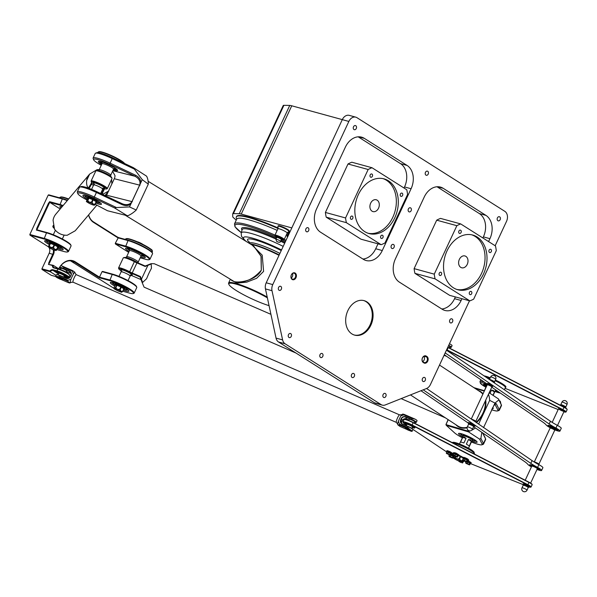 <?xml version="1.0" encoding="UTF-8"?>
<svg xmlns="http://www.w3.org/2000/svg" width="597" height="597" viewBox="0 0 597 597"><rect width="100%" height="100%" fill="white"/><g stroke="black" fill="none" stroke-linecap="round" stroke-linejoin="round"><path stroke-width="0.9" d="M461.936 298.716L461.115 300.485A17.88 13.35 -74.7 0 1 444.899 310.447A17.88 13.35 -74.7 0 1 442.146 309.224L399.438 282.172A17.88 13.35 -74.7 0 1 395.408 258.867L424.228 197.055A17.88 13.35 -74.7 0 1 440.444 187.092A17.88 13.35 -74.7 0 1 443.205 188.316L485.913 215.368A17.88 13.35 -74.7 0 1 489.936 238.673L488.585 241.576M441.765 308.985A17.88 13.35 105.3 0 0 454.563 298.687L455.384 296.925M482.876 237.964L483.383 236.882A17.88 13.35 105.3 0 0 479.354 213.577L437.026 186.764M469.488 300.784L430.459 384.475A7.664 5.724 105.3 0 1 426.474 388.535L385.296 404.938A7.664 5.724 105.3 0 1 382.326 405.147A7.664 5.724 105.3 0 1 381.147 404.624L285.082 343.782A7.664 5.724 105.3 0 1 282.605 339.894L272.008 290.702A7.664 5.724 105.3 0 1 272.762 284.597L348.849 121.437A7.664 5.724 105.3 0 1 355.797 117.169A7.664 5.724 105.3 0 1 356.976 117.691L504.816 211.331A7.664 5.724 105.3 0 1 506.54 221.315L495.152 245.74M423.915 362.916A3.575 2.672 105.3 0 0 427.713 361.17A3.575 2.672 105.3 0 0 426.907 356.506L426.251 356.088A3.575 2.672 105.3 0 0 422.452 357.842A3.575 2.672 105.3 0 0 423.258 362.498L423.915 362.916L423.146 361.954A3.067 2.291 -74.7 0 1 422.325 358.275A3.067 2.291 -74.7 0 1 425.236 356.252A3.067 2.291 -74.7 0 1 425.706 356.461L426.362 356.872A3.067 2.291 -74.7 0 1 427.183 360.551A3.067 2.291 -74.7 0 1 424.273 362.58A3.067 2.291 -74.7 0 1 423.803 362.372M370.871 325.171A17.88 13.35 105.3 0 0 364.095 300.642A17.88 13.35 105.3 0 0 346.499 314.365A17.88 13.35 105.3 0 0 354.663 335.133A17.88 13.35 105.3 0 0 370.871 325.171M428.221 174.078A2.142 1.597 105.3 0 0 427.407 171.145A2.142 1.597 105.3 0 0 425.303 172.787A2.142 1.597 105.3 0 0 426.28 175.272A2.142 1.597 105.3 0 0 428.221 174.078M411.139 210.704A2.142 1.597 105.3 0 0 410.326 207.771A2.142 1.597 105.3 0 0 408.221 209.413A2.142 1.597 105.3 0 0 409.199 211.898A2.142 1.597 105.3 0 0 411.139 210.704M394.057 247.337A2.142 1.597 105.3 0 0 393.244 244.397A2.142 1.597 105.3 0 0 391.139 246.039A2.142 1.597 105.3 0 0 392.117 248.524A2.142 1.597 105.3 0 0 394.057 247.337M356.267 128.512A2.142 1.597 105.3 0 0 355.454 125.571A2.142 1.597 105.3 0 0 353.349 127.213A2.142 1.597 105.3 0 0 354.327 129.698A2.142 1.597 105.3 0 0 356.267 128.512M308.656 230.606A2.142 1.597 105.3 0 0 307.851 227.673A2.142 1.597 105.3 0 0 305.746 229.315A2.142 1.597 105.3 0 0 306.716 231.8A2.142 1.597 105.3 0 0 308.656 230.606M281.329 289.209A2.142 1.597 105.3 0 0 280.523 286.276A2.142 1.597 105.3 0 0 278.418 287.918A2.142 1.597 105.3 0 0 279.389 290.403A2.142 1.597 105.3 0 0 281.329 289.209M291.239 336.409A2.142 1.597 105.3 0 0 290.426 333.477A2.142 1.597 105.3 0 0 288.321 335.118A2.142 1.597 105.3 0 0 289.299 337.603A2.142 1.597 105.3 0 0 291.239 336.409M322.776 356.387A2.142 1.597 105.3 0 0 321.97 353.454A2.142 1.597 105.3 0 0 319.865 355.096A2.142 1.597 105.3 0 0 320.835 357.581A2.142 1.597 105.3 0 0 322.776 356.387M354.32 376.364A2.142 1.597 105.3 0 0 353.506 373.423A2.142 1.597 105.3 0 0 351.402 375.073A2.142 1.597 105.3 0 0 352.379 377.558A2.142 1.597 105.3 0 0 354.32 376.364M385.856 396.341A2.142 1.597 105.3 0 0 385.043 393.401A2.142 1.597 105.3 0 0 382.938 395.042A2.142 1.597 105.3 0 0 383.916 397.527A2.142 1.597 105.3 0 0 385.856 396.341M425.228 380.356A2.142 1.597 105.3 0 0 424.415 377.416A2.142 1.597 105.3 0 0 422.31 379.058A2.142 1.597 105.3 0 0 423.288 381.543A2.142 1.597 105.3 0 0 425.228 380.356M452.556 321.746A2.142 1.597 105.3 0 0 451.742 318.813A2.142 1.597 105.3 0 0 449.638 320.455A2.142 1.597 105.3 0 0 450.616 322.94A2.142 1.597 105.3 0 0 452.556 321.746M500.167 219.651A2.142 1.597 105.3 0 0 499.353 216.718A2.142 1.597 105.3 0 0 497.249 218.36A2.142 1.597 105.3 0 0 498.226 220.845A2.142 1.597 105.3 0 0 500.167 219.651M295.97 277.724A3.575 2.672 105.3 0 0 293.814 272.769A3.575 2.672 105.3 0 0 291.224 278.314A3.575 2.672 105.3 0 0 295.97 277.724M364.357 138.377L407.064 165.429A17.88 13.35 -74.7 0 1 411.087 188.734L382.267 250.546A17.88 13.35 -74.7 0 1 366.051 260.508A17.88 13.35 -74.7 0 1 363.297 259.285L320.589 232.233A17.88 13.35 -74.7 0 1 316.559 208.928L345.387 147.116A17.88 13.35 -74.7 0 1 361.603 137.153A17.88 13.35 -74.7 0 1 364.357 138.377L358.603 136.803M291.806 227.905L241.263 214.077A10.216 1.515 -155 0 0 239.255 213.711L233.405 213.607A10.216 1.515 -155 0 0 232.726 213.816A10.216 1.515 -155 0 0 232.703 213.927L232.718 216.689A10.216 1.515 -155 0 0 233.427 217.651L236.233 220.136M288.933 231.561L287.194 233.076A5.112 0.761 25 0 0 284.485 231.032A5.112 0.761 25 0 0 279.277 228.838A5.112 0.761 25 0 0 277.933 228.763L277.978 226.457A6.127 0.91 25 0 1 277.963 226.278A6.127 0.91 25 0 1 283.903 228.047A6.127 0.91 25 0 1 289.075 231.464A6.127 0.91 25 0 1 288.933 231.561A6.127 0.91 25 0 1 290 231.785M277.963 226.278L278.172 225.823A6.127 0.91 25 0 1 284.112 227.591A6.127 0.91 25 0 1 289.284 231.002L289.075 231.464M278.038 228.502A48.529 7.209 -155 0 0 236.315 216.942L236.531 216.48A48.529 7.209 25 0 1 278.165 228.002M287.635 232.397A48.529 7.209 25 0 1 288.194 232.666M342.305 119.624L291.754 105.796A10.216 1.515 -155 0 0 289.746 105.43L283.896 105.326A10.216 1.515 -155 0 0 283.217 105.535L232.726 213.816M422.721 361.588A3.067 2.291 105.3 0 0 423.833 356.431M295.314 277.426A3.067 2.291 -74.7 0 1 292.537 279.135A3.067 2.291 -74.7 0 1 291.135 275.575A3.067 2.291 -74.7 0 1 294.149 273.225A3.067 2.291 -74.7 0 1 295.314 277.426M291.269 277.978A3.067 2.291 105.3 0 0 292.366 276.62A3.067 2.291 105.3 0 0 292.47 273.575M382.267 250.546L375.714 248.748L378.005 243.837M404.027 188.025L404.535 186.943A17.88 13.35 105.3 0 0 400.505 163.63L358.185 136.825M375.714 248.748A17.88 13.35 -74.7 0 1 362.916 259.038M381.147 244.695L360.984 239.188L326.216 217.166A40.865 30.514 -74.7 0 1 325.402 212.442L347.999 163.988A40.865 30.514 -74.7 0 1 351.834 162.22L371.998 167.735L406.766 189.756A40.865 30.514 -74.7 0 1 407.579 194.473L384.983 242.927A40.865 30.514 -74.7 0 1 381.147 244.695L346.379 222.674A40.865 30.514 -74.7 0 1 345.559 217.957L368.155 169.503A40.865 30.514 -74.7 0 1 371.998 167.735M469.846 300.881L449.69 295.366L414.922 273.344A40.865 30.514 -74.7 0 1 414.109 268.628L436.698 220.174A40.865 30.514 -74.7 0 1 440.541 218.405L460.697 223.92L495.465 245.942A40.865 30.514 -74.7 0 1 496.286 250.658L473.69 299.112A40.865 30.514 -74.7 0 1 469.846 300.881L435.079 278.859A40.865 30.514 -74.7 0 1 434.265 274.142L456.862 225.688A40.865 30.514 -74.7 0 1 460.697 223.92M279.911 253.419A25.544 3.791 -155 0 0 249.412 243.255A25.544 3.791 -155 0 0 249.374 243.36L249.255 241.86M288.291 233.278A48.529 7.209 -155 0 0 287.336 232.815M236.315 216.942A48.529 7.209 -155 0 0 236.755 218.935M288.217 235.808L286.985 236.076L288.381 233.076A5.746 0.851 25 0 1 288.284 232.905A5.746 0.851 25 0 1 289.538 232.778M287.687 236.748A5.112 0.761 25 0 1 287.508 236.143L286.985 236.076M289.515 232.823L288.381 233.076M382.565 235.3A1.701 1.269 -74.7 0 1 383.02 237.337A1.701 1.269 -74.7 0 1 381.408 238.464A1.701 1.269 -74.7 0 1 380.632 236.487A1.701 1.269 -74.7 0 1 382.304 235.188A1.701 1.269 -74.7 0 1 382.565 235.3M400.393 194.047A1.701 1.269 -74.7 0 1 401.93 193.1A1.701 1.269 -74.7 0 1 402.706 195.07A1.701 1.269 -74.7 0 1 401.035 196.376A1.701 1.269 -74.7 0 1 400.393 194.047M370.573 177.13A1.701 1.269 -74.7 0 1 370.118 175.093A1.701 1.269 -74.7 0 1 371.73 173.973A1.701 1.269 -74.7 0 1 372.506 175.943A1.701 1.269 -74.7 0 1 370.834 177.249A1.701 1.269 -74.7 0 1 370.573 177.13M352.752 218.39A1.701 1.269 -74.7 0 1 351.208 219.33A1.701 1.269 -74.7 0 1 350.439 217.36A1.701 1.269 -74.7 0 1 352.103 216.062A1.701 1.269 -74.7 0 1 352.752 218.39M394.804 217.763A28.35 21.171 -74.7 0 1 369.088 233.561A28.35 21.171 -74.7 0 1 356.155 200.629A28.35 21.171 -74.7 0 1 384.05 178.869A28.35 21.171 -74.7 0 1 394.804 217.763M347.999 163.988L368.155 169.503M325.402 212.442L345.559 217.957M326.216 217.166L346.379 222.674M368.118 233.263A28.35 21.171 105.3 0 0 392.841 217.226A28.35 21.171 105.3 0 0 383.058 178.63M378.543 208.174A6.127 4.575 -74.7 0 1 372.983 211.592A6.127 4.575 -74.7 0 1 370.192 204.472A6.127 4.575 -74.7 0 1 376.222 199.764A6.127 4.575 -74.7 0 1 378.543 208.174M471.272 291.485A1.701 1.269 -74.7 0 1 471.727 293.523A1.701 1.269 -74.7 0 1 470.115 294.642A1.701 1.269 -74.7 0 1 469.339 292.672A1.701 1.269 -74.7 0 1 471.011 291.366A1.701 1.269 -74.7 0 1 471.272 291.485M489.092 250.225A1.701 1.269 -74.7 0 1 490.637 249.285A1.701 1.269 -74.7 0 1 491.406 251.255A1.701 1.269 -74.7 0 1 489.741 252.561A1.701 1.269 -74.7 0 1 489.092 250.225M459.28 233.315A1.701 1.269 -74.7 0 1 458.824 231.278A1.701 1.269 -74.7 0 1 460.436 230.151A1.701 1.269 -74.7 0 1 461.212 232.129A1.701 1.269 -74.7 0 1 459.541 233.427A1.701 1.269 -74.7 0 1 459.28 233.315M441.452 274.568A1.701 1.269 -74.7 0 1 439.914 275.515A1.701 1.269 -74.7 0 1 439.138 273.545A1.701 1.269 -74.7 0 1 440.81 272.239A1.701 1.269 -74.7 0 1 441.452 274.568M483.51 273.948A28.35 21.171 -74.7 0 1 457.795 289.746A28.35 21.171 -74.7 0 1 444.855 256.814A28.35 21.171 -74.7 0 1 472.757 235.054A28.35 21.171 -74.7 0 1 483.51 273.948M436.698 220.174L456.862 225.688M414.109 268.628L434.265 274.142M414.922 273.344L435.079 278.859M456.817 289.448A28.35 21.171 105.3 0 0 481.54 273.411A28.35 21.171 105.3 0 0 471.764 234.815M467.25 264.359A6.127 4.575 105.3 0 0 464.921 255.949A6.127 4.575 105.3 0 0 458.892 260.658A6.127 4.575 105.3 0 0 461.69 267.777A6.127 4.575 105.3 0 0 467.25 264.359M354.252 335.014A17.88 13.35 105.3 0 0 370.058 324.947A17.88 13.35 105.3 0 0 363.677 300.537M285.082 343.782L278.53 341.984L374.595 402.833A7.664 5.724 -74.7 0 0 375.774 403.356L382.326 405.147M278.53 341.984A7.664 5.724 -74.7 0 1 276.045 338.103L265.456 288.903A7.664 5.724 -74.7 0 1 266.21 282.799L342.29 119.646A7.664 5.724 -74.7 0 1 349.245 115.37L355.797 117.169M287.112 236.225L287.664 236.793M289.732 232.36A6.127 0.91 -155 0 0 288.09 232.255A6.127 0.91 -155 0 0 288.097 232.405L288.284 232.905M101.266 165.294A15.835 2.351 25 0 1 93.625 159.742A15.835 2.351 25 0 1 109.594 164.212L135.019 176.272C139.22 178.607 140.758 181.548 139.638 185.077L131.952 201.562C130.452 204.181 127.795 205.122 123.997 204.375L122.206 203.741L121.885 204.54C125.213 205.972 128.176 205.868 130.78 204.211L142.235 179.645L148.302 184.137L136.228 210.025L129.512 206.92L130.78 204.211M112.564 171.279L115.012 175.63A6.127 4.806 -75.9 0 1 114.288 178.719L106.602 195.204A6.127 4.806 -75.9 0 1 106.102 196.1M94.46 204.502C94.192 205.532 94.453 205.42 95.251 204.167L96.318 201.876A4.851 0.724 25 0 1 96.393 202.264A4.851 0.724 25 0 1 96.117 202.301M87.796 198.42A4.851 0.724 25 0 1 87.655 198.189A4.851 0.724 25 0 1 88.587 198.085L87.796 198.42L86.729 200.711C86.461 201.741 86.722 201.629 87.52 200.376L88.587 198.085A4.851 0.724 25 0 1 88.938 198.174A4.851 0.724 25 0 1 92.677 199.644L88.938 198.174L87.871 200.465A4.851 0.724 -155 0 0 87.52 200.376M91.61 201.935L92.677 199.644A4.851 0.724 25 0 1 93.199 199.898A4.851 0.724 25 0 1 96.147 201.711L93.199 199.898L92.132 202.189A4.851 0.724 -155 0 0 91.61 201.935C89.826 202.584 88.587 202.092 87.871 200.465M96.318 201.876A4.851 0.724 25 0 0 96.147 201.711L95.08 203.995C93.565 204.54 92.58 203.935 92.132 202.189M94.393 205.152L94.401 205.152C92.998 205.555 84.938 201.219 86.58 201.308L86.729 200.711M87.655 198.189L87.52 197.57A5.239 0.776 25 0 1 87.528 197.48A5.239 0.776 25 0 1 92.602 198.988A5.239 0.776 25 0 1 97.013 201.905A5.239 0.776 25 0 1 96.945 201.973L96.393 202.264M87.528 197.48L87.737 197.025A5.239 0.776 25 0 1 91.363 197.891M94.229 199.234A5.239 0.776 25 0 1 97.229 201.45L97.013 201.905M100.333 161.518A9.836 1.463 -155 0 0 102.072 162.802M114.228 168.466A9.836 1.463 -155 0 0 116.333 168.981M269.06 305.657A27.074 4.022 25 0 1 243.83 294.873A27.074 4.022 25 0 1 228.882 284.373A27.074 4.022 25 0 1 241.091 285.724A27.074 4.022 25 0 1 267.374 297.843M267.21 297.067A27.589 4.097 -155 0 0 228.614 283.023A27.589 4.097 -155 0 0 228.636 283.709L228.882 284.373M279.209 254.926A27.074 4.022 -155 0 0 250.113 243.837M250.837 244.285A27.589 4.097 25 0 1 279.03 255.315M252.083 245.046L262.225 255.18L263.59 271.404L256.635 278.299L246.777 282.127L237.203 283.082L231.517 280.374M125.176 215.174L234.293 281.657C244.039 283.441 253.046 279.627 261.299 270.202L261.016 256.023L253.658 246.009M234.293 281.657C241.539 283.262 257.053 279.187 261.299 270.202L261.173 256.434L253.576 245.964M112.587 157.802A15.835 2.351 -155 0 0 96.908 152.698L95.58 153.16A16.858 2.5 25 0 1 112.266 158.601L134.37 169.085L133.288 167.623L112.587 157.802L110.132 163.175A16.858 2.5 -155 0 0 93.11 158.004A16.858 2.5 -155 0 0 93.125 158.421L93.625 159.742M133.288 167.623L146.608 176.182A25.544 15.395 121.5 0 1 148.302 184.137M114.505 207.913L116.437 207.547L94.326 197.055A16.858 2.5 -155 0 0 77.311 191.883A16.858 2.5 -155 0 0 77.326 192.301L77.826 193.622A15.835 2.351 25 0 1 93.796 198.092L114.505 207.913L127.146 215.666L107.46 210.734L95.184 204.293M87.05 200.025L86.886 199.935A15.835 2.351 25 0 1 77.826 193.622M93.11 158.004L95.244 153.422A16.858 2.5 25 0 1 95.58 153.16M77.311 191.883L79.446 187.301A16.858 2.5 25 0 1 79.782 187.04A16.858 2.5 25 0 1 96.468 192.48L121.885 204.54M116.437 207.547L129.512 206.92M136.228 210.025A25.544 15.395 121.5 0 1 128.251 215.554L127.146 215.666M122.206 203.741L96.789 191.682A15.835 2.351 -155 0 0 81.11 186.577L79.782 187.04M112.833 170.712L135.019 176.272L135.549 175.234L110.132 163.175L109.594 164.212M113.221 169.876A10.597 1.575 -155 0 0 117.557 170.257A10.597 1.575 -155 0 0 108.624 164.615A10.597 1.575 -155 0 0 98.565 161.399A10.597 1.575 -155 0 0 101.58 164.444A10.597 1.575 -155 0 0 101.647 164.481M117.087 169.623A9.836 1.463 25 0 1 113.602 169.063M102.027 163.66A9.836 1.463 25 0 1 99.356 161.354M95.751 203.092A10.216 1.515 -155 0 0 101.415 203.98A10.216 1.515 -155 0 0 95.095 199.667A10.216 1.515 -155 0 0 85.214 195.659A10.216 1.515 -155 0 0 83.102 195.443A10.216 1.515 -155 0 0 87.431 199.211M142.235 179.645L134.37 169.085M140.967 182.354C140.571 179.279 138.765 176.906 135.549 175.234M111.057 176.854A7.41 1.097 -155 0 0 110.609 176.234A7.41 1.097 -155 0 0 105.296 173.063A7.41 1.097 -155 0 0 98.453 170.563A7.41 1.097 -155 0 0 97.692 170.615M115.109 168.123A7.41 1.097 25 0 1 115.102 168.257A7.41 1.097 25 0 1 114.452 168.399M102.117 162.712L101.96 162.563A7.41 1.097 25 0 1 101.677 161.996A7.41 1.097 25 0 1 101.729 161.929A7.41 1.097 25 0 1 101.766 161.906M93.595 183.525A6.388 0.948 25 0 1 93.102 182.801A6.388 0.948 25 0 1 93.147 182.742A6.388 0.948 25 0 1 99.721 184.846A6.388 0.948 25 0 1 104.676 188.197A6.388 0.948 25 0 1 103.803 188.286M102.833 188.055L103.878 188.279L102.669 189.167A4.977 0.739 -155 0 0 98.639 186.473A4.977 0.739 -155 0 0 93.684 184.913A4.977 0.739 -155 0 0 93.647 184.958L93.557 183.466L94.393 184.122A6.388 0.948 25 0 1 94.356 184.092M110.303 155.048L112.258 155.929M114.102 156.795L115.266 157.377M97.58 170.6L97.654 169.608L96.863 169.764L96.878 170.548M111.997 178.294L111.751 177.63A8.425 1.254 -155 0 0 104.647 173.145A8.425 1.254 -155 0 0 96.647 170.593L95.983 170.824A8.94 1.328 25 0 1 104.468 173.533A8.94 1.328 25 0 1 111.997 178.294A8.94 1.328 25 0 1 112.005 178.518L107.311 188.592A8.94 1.328 -155 0 0 99.766 183.607A8.94 1.328 -155 0 0 91.11 181.033A8.94 1.328 -155 0 0 91.117 181.257L91.363 181.921A8.425 1.254 25 0 1 99.527 184.137A8.425 1.254 25 0 1 106.467 188.965A8.425 1.254 25 0 1 105.229 188.898A5.619 0.836 -155 0 0 104.408 188.861A5.619 0.836 -155 0 0 104.311 188.913L103.423 189.973L104.848 188.839M91.11 181.033L95.804 170.958A8.94 1.328 25 0 1 95.983 170.824M99.266 169.585L97.654 169.608M111.878 183.883L111.587 179.421M102.505 189.533L103.423 189.973L102.102 192.562L102.863 192.13L102.162 194.629L108.803 190.988M86.662 180.495A12.768 12.619 -139.8 0 1 89.647 174.085L86.662 180.495C86.341 183.891 86.901 186.421 88.326 188.077L88.737 188.727M96.863 169.764L89.647 174.085M89.468 174.302L55.879 214.092A12.768 12.619 40.2 0 0 53.073 220.293L54.528 229.255C57.872 233.42 62.095 235.427 67.215 235.263L75.215 230.778A12.768 12.619 40.2 0 0 75.401 230.569L96.841 205.159M102.102 192.562L101.572 193.95M102.288 192.197L102.863 192.13L104.072 189.756M91.99 182.652L91.162 183.637L91.431 184.294L92.319 183.234A5.619 0.836 -155 0 0 92.334 183.07A5.619 0.836 -155 0 0 91.945 182.607A8.425 1.254 25 0 1 91.363 181.921M106.467 188.965L107.132 188.727A8.94 1.328 -155 0 0 107.311 188.592M91.162 183.637L88.326 188.077M89.057 188.398L91.431 184.294L93.498 185.271M104.759 188.003A6.388 0.948 -155 0 0 104.781 187.965A6.388 0.948 -155 0 0 99.393 184.413A6.388 0.948 -155 0 0 93.207 182.57L93.102 182.801M54.066 228.226A8.425 1.254 25 0 1 53.118 227.233A8.425 1.254 25 0 1 53.64 226.845M53.454 226.159A8.94 1.328 -155 0 0 52.857 226.345A8.94 1.328 -155 0 0 52.864 226.569L53.118 227.233M463.265 435.676L463.25 435.653A5.239 0.776 25 0 1 463.19 435.414A5.239 0.776 25 0 1 466.399 436.123A5.239 0.776 25 0 1 471.488 438.676A5.239 0.776 25 0 1 472.682 439.847A5.239 0.776 25 0 1 472.451 439.952L472.428 439.952M462.735 437.392L464.272 437.056L466.048 438.362L463.914 442.944L460.6 441.974L462.735 437.392L466.048 438.362M468.488 439.496L470.429 439.885L471.421 441.19L469.302 446.011L466.354 444.078L468.488 439.496L471.436 441.429M490.003 393.363L491.525 390.095L493.697 390.617L494.473 392.028L492.95 395.296M491.525 390.095L494.473 392.028M460.6 441.974L463.914 442.944M466.354 444.078L469.302 446.011M463.19 458.265L460.712 456.638A4.851 0.724 25 0 1 462.369 457.601A4.851 0.724 25 0 1 463.16 458.183M458.772 455.705A4.851 0.724 25 0 1 460.205 456.377L458.683 455.742M463.294 458.429L462.265 460.645L460.586 460.578L459.645 458.929L460.712 456.638A4.851 0.724 25 0 0 460.205 456.377L459.138 458.668C457.317 459.272 456.033 458.735 455.28 457.063L455.511 456.571M455.13 456.406L454.884 456.944C453.936 458.123 453.526 458.153 453.638 457.056L454.183 455.892M463.406 458.556L462.272 460.966L461.369 461.638C462.541 462.772 451.78 458.078 453.533 457.593L453.638 457.056M486.667 385.498L486.652 385.475A5.239 0.776 25 0 1 486.585 385.237A5.239 0.776 25 0 1 487.077 385.14M469.891 437.168A5.239 0.776 25 0 1 471.705 438.22A5.239 0.776 25 0 1 472.891 439.385L472.682 439.847M463.19 435.414L463.399 434.959A5.239 0.776 25 0 1 467.026 435.832M478.615 424.071L489.674 400.356A25.544 17.671 -56.7 0 0 488.45 394.274M475.003 388.378L484.294 391.11M481.831 432.325L480.891 438.385L479.704 439.228L468.481 431.862L469.003 431.385L445.959 424.616L448.228 419.691M469.003 431.385A25.544 17.671 -56.7 0 0 470.399 430.833M471.637 430.25A25.544 17.671 -56.7 0 0 475.428 427.952M455.907 424.721A20.791 14.38 -56.7 0 0 467.085 427.818M476.525 422.646A20.791 14.38 -56.7 0 0 485.712 400.154M483.04 393.796A20.791 14.38 -56.7 0 0 478.324 390.557M489.674 400.356L494.995 403.072L483.54 427.639M482.563 432.832L485.6 438.952A16.858 2.5 25 0 1 485.652 439.071A16.858 2.5 25 0 1 485.667 439.489L483.533 444.071A16.858 2.5 -155 0 0 483.466 443.526L480.891 438.385M471.779 441.168A10.216 1.515 -155 0 0 477.078 441.922A10.216 1.515 -155 0 0 471.279 437.877A10.216 1.515 -155 0 0 461.66 433.81A10.216 1.515 -155 0 0 458.765 433.385A10.216 1.515 -155 0 0 462.75 436.952M462.369 437.78A15.835 2.351 25 0 1 454.451 432.743L446.295 425.348L468.481 431.862M479.704 439.228L482.115 444.049A15.835 2.351 25 0 1 481.869 444.795A15.835 2.351 25 0 1 471.399 441.989M485.189 437.847A15.835 2.351 -155 0 0 485.152 437.743A15.835 2.351 -155 0 0 485.107 437.638L482.772 432.974M492.077 408.647A10.597 1.575 -155 0 0 493.226 408.191A10.597 1.575 -155 0 0 492.652 407.475M494.92 404.147L497.913 410.161A15.835 2.351 25 0 1 497.667 410.915A15.835 2.351 25 0 1 491.57 409.743M497.667 410.915L498.995 410.445A16.858 2.5 -155 0 0 499.331 410.191A16.858 2.5 -155 0 0 499.264 409.646L496.301 403.729L495.562 403.594L493.726 405.788M494.853 404.221L496.301 403.729M489.144 392.796L498.488 398.938L501.398 405.072A16.858 2.5 25 0 1 501.45 405.191A16.858 2.5 25 0 1 501.465 405.609L499.331 410.191M448.116 419.609L445.952 424.579M445.959 424.616L446.295 425.348M484.458 390.744L473.876 387.64M498.823 399.923L494.995 403.072M481.869 444.795L483.197 444.325A16.858 2.5 -155 0 0 483.533 444.071M500.987 403.968A15.835 2.351 -155 0 0 500.95 403.863A15.835 2.351 -155 0 0 500.905 403.759L498.488 398.938M410.467 394.908L457.906 426.042A20.432 14.134 -56.7 0 0 467.19 427.288M476.093 422.348A20.432 14.134 -56.7 0 0 485.316 400.997M482.839 394.229A20.432 14.134 -56.7 0 0 480.331 391.871L439.504 365.08M295.963 353.028L144.093 287.164L142.243 282.784L146.556 278.769L147.496 276.56A12.768 2.269 113.4 0 1 150.481 270.15L151.459 268.247L151.16 263.658L145.205 266.031L137.101 262.516A5.619 0.836 25 0 1 134.549 261.292A8.425 1.254 -155 0 0 124.101 257.523L123.437 257.755A8.94 1.328 25 0 1 134.512 261.755A5.112 0.761 -155 0 0 136.832 262.867L145.131 266.463L145.205 266.031M270.926 314.328L154.257 263.732L151.16 263.658M142.579 282.336L140.429 276.538L132.138 272.941A5.112 0.761 25 0 1 129.818 271.829A8.94 1.328 -155 0 0 118.564 267.963A8.94 1.328 -155 0 0 118.572 268.187L118.825 268.851A8.425 1.254 25 0 1 129.422 272.277A5.619 0.836 -155 0 0 131.974 273.501L140.079 277.015L140.429 276.538M140.079 277.015L142.243 282.784M141.064 279.627L133.318 276.269A5.619 0.836 -155 0 0 130.915 275.344A8.425 1.254 25 0 1 130.877 275.336M121.206 270.822A8.425 1.254 25 0 1 118.825 268.851M132.131 275.127L132.243 274.904A6.388 0.948 -155 0 0 125.81 270.874A6.388 0.948 -155 0 0 120.669 269.501L120.557 269.732A6.388 0.948 25 0 1 126.751 271.568A6.388 0.948 25 0 1 132.131 275.127A6.388 0.948 25 0 1 131.265 275.217M118.564 267.963L123.266 257.889A8.94 1.328 25 0 1 123.437 257.755M145.131 266.463L151.123 264.023M529.009 486.548A3.343 0.5 -155 0 0 528.144 485.458A3.343 0.5 -155 0 0 524.181 483.712M523.121 484.622L470.369 463.541M466.003 461.802L464.235 461.093M406.55 425.131L404.647 423.863A7.41 1.097 25 0 1 403.087 422.475A7.41 1.097 25 0 1 411.982 425.265L527.763 484.973A4.851 0.724 25 0 1 530.636 487.204A4.851 0.724 25 0 1 529.352 487.025M446.78 451.996L412.803 429.31M450.742 454.459L454.056 455.809M448.399 452.19L447.78 453.519L446.265 453.101L446.825 453.727L446.265 453.101L446.884 451.78L453.347 454.959L451.019 453.877L450.407 455.183L449.675 455.063M459.041 455.332A7.865 1.172 25 0 1 463.339 457.533M453.399 454.839A7.865 1.172 25 0 1 451.951 453.519M452.004 453.235A7.865 1.172 25 0 1 453.504 453.295M404.691 423.094A5.619 0.836 25 0 1 404.699 423.042A5.619 0.836 25 0 1 408.005 423.743A5.619 0.836 25 0 1 413.4 426.407A5.619 0.836 25 0 1 414.885 427.795A5.619 0.836 25 0 1 414.855 427.833M447.235 450.69L451.631 452.899L447.235 450.69M462.585 460.332L463.697 460.645M452.854 453.175A7.865 1.172 -155 0 0 453.832 453.921M460.951 462.503L459.071 461.511L460.951 462.503M460.018 461.265L462.085 462.302L462.645 462.929L461.906 462.809M459.056 461.474L458.503 460.847L459.056 461.474M462.197 460.839L462.705 460.981L462.085 462.302M462.705 460.981L463.257 461.608L462.645 462.929M446.668 453.459L449.593 455.048L446.668 453.459M447.78 453.519L450.407 455.183M450.466 453.227L449.854 454.556M447.183 451.959L448.019 452.19M448.817 452.511L449.966 453.086M463.869 458.727L464.705 458.951L463.571 458.541L462.951 459.869L466.541 461.317L467.1 461.944L466.361 461.832M466.145 461.354L463.526 460.526L466.287 461.817L466.145 461.354M464.705 458.951L465.085 458.959L464.466 460.28M465.085 458.959L467.16 459.996L466.541 461.317M467.16 459.996L467.712 460.623L467.1 461.944M465.503 459.28L466.653 459.854M530.636 487.204L530.972 487.085A5.112 0.761 -155 0 0 531.069 487.003A5.112 0.761 -155 0 0 527.949 484.742L412.161 425.034A7.664 1.134 -155 0 0 402.953 421.952A7.664 1.134 -155 0 0 402.96 422.146L403.087 422.475M402.953 421.952L404.02 419.661A7.664 1.134 25 0 1 404.176 419.542A7.664 1.134 25 0 1 413.228 422.743L529.017 482.451A5.112 0.761 25 0 1 532.136 484.592A5.112 0.761 25 0 1 532.136 484.719L531.069 487.003M532.136 484.592L532.009 484.257A4.851 0.724 -155 0 0 529.046 482.227L413.266 422.519A7.41 1.097 -155 0 0 404.505 419.43L404.176 419.542M455.444 454.116L454.824 455.444L453.317 455.026L453.869 455.653L453.317 455.026L453.929 453.705L457.518 455.16L458.071 455.78L457.459 457.108L456.72 456.989M455.869 454.436L457.011 455.018M454.227 453.884L455.063 454.116M454.892 455.705L453.884 455.69L456.645 456.974L454.892 455.705M457.518 455.16L456.899 456.481L457.459 457.108M454.824 455.444L456.899 456.481M450.616 455.101L453.623 456.765L453.004 458.093L452.265 457.974M451.414 455.421L452.556 455.996M449.69 456.854L452.19 457.959L449.69 456.854M450.989 455.101L450.377 456.429L453.004 458.093M453.063 456.138L452.444 457.466M449.34 454.981L448.862 456.011L450.377 456.429M449.414 456.638L448.862 456.011L449.414 456.638M467.302 461.862L470.309 463.533L469.69 464.854L468.958 464.742M468.1 462.19L469.249 462.765M469.175 464.75L466.115 463.436L469.175 464.75M466.033 461.742L465.548 462.779L466.108 463.406L465.548 462.779L467.063 463.19L469.69 464.854M469.749 462.906L469.13 464.227M467.682 461.869L467.063 463.19M559.143 408.684A3.067 0.455 -155 0 0 563.762 410.84M447.84 347.208A7.41 1.097 25 0 1 448.272 347.432L564.061 407.147A4.851 0.724 25 0 1 567.023 409.169L567.143 409.505A5.112 0.761 -155 0 0 564.031 407.363L448.243 347.655A7.664 1.134 -155 0 0 447.75 347.402M484.704 384.259A7.865 1.172 -155 0 0 486.645 385.707M449.862 352.491A5.619 0.836 -155 0 0 448.414 351.32A5.619 0.836 -155 0 0 446.728 350.349M490.13 378.013A13.03 1.933 -155 0 0 485.6 376.468A13.03 1.933 -155 0 0 484.555 376.207M505.405 387.513A13.03 1.933 -155 0 0 505.413 387.513A13.03 1.933 -155 0 0 505.786 387.281A13.03 1.933 -155 0 0 495.264 380.237M490.241 377.782A13.03 1.933 -155 0 0 485.712 376.237A13.03 1.933 -155 0 0 484.048 375.864M505.786 387.281L505.89 387.05A13.03 1.933 -155 0 0 495.376 380.013M484.182 384.199A7.865 1.172 -155 0 0 486.436 386.162M495.465 390.378A7.865 1.172 -155 0 0 497.07 390.819M486.182 386.714A8.38 1.246 25 0 1 483.689 384.237A8.38 1.246 25 0 1 483.764 384.222A8.38 1.246 25 0 1 487.167 384.946M498.241 391.625A8.38 1.246 25 0 1 495.212 390.923M559.374 408.744A3.067 0.455 -155 0 0 558.568 408.691A3.067 0.455 -155 0 0 561.15 410.4A3.067 0.455 -155 0 0 564.12 411.288A3.067 0.455 -155 0 0 562.501 410.057A3.067 0.455 -155 0 0 559.374 408.744M446.683 349.693A7.664 1.134 25 0 1 447.175 349.946L562.964 409.654A5.112 0.761 25 0 1 566.083 411.923L567.15 409.632A5.112 0.761 -155 0 0 567.143 409.505M566.083 411.923A5.112 0.761 25 0 1 565.978 411.997L565.65 412.117A4.851 0.724 -155 0 0 562.777 409.893L446.996 350.178A7.41 1.097 -155 0 0 446.556 349.954M563.889 411.788A4.851 0.724 -155 0 0 565.65 412.117M505.025 388.311L558.173 409.549M408.945 419.982L406.482 418.915A3.067 2.985 -25.9 0 0 402.43 420.46L401.788 421.833A3.067 2.985 -25.9 0 0 401.52 423.392M415.885 422.512L416.221 422.392A4.597 0.679 -155 0 0 416.31 422.325A4.597 0.679 -155 0 0 411.676 419.422L405.684 416.825A3.321 3.231 -25.9 0 0 401.296 418.497L400.654 419.87A3.321 3.231 -25.9 0 0 402.266 424.146L408.258 426.751A4.597 0.679 25 0 1 412.893 429.534L412.766 429.206A4.343 0.642 -155 0 0 408.393 426.571L402.4 423.974A3.067 2.985 154.1 0 1 400.908 420.027L401.55 418.654A3.067 2.985 154.1 0 1 405.602 417.109L411.594 419.706A4.343 0.642 25 0 1 415.885 422.512A4.343 0.642 25 0 1 414.616 422.318M70.871 275.247L70.23 276.62A3.067 2.985 154.1 0 1 66.185 278.165L60.185 275.568A4.343 0.642 -155 0 0 56.782 274.568L56.446 274.687A4.597 0.679 25 0 1 60.058 275.739L66.051 278.344A3.321 3.231 -25.9 0 0 70.439 276.665L71.08 275.292A3.321 3.231 -25.9 0 0 69.468 271.016L63.469 268.419A4.597 0.679 -155 0 0 59.767 267.434A4.597 0.679 -155 0 0 59.775 267.546L59.901 267.874A4.343 0.642 25 0 1 63.394 268.702L69.386 271.299A3.067 2.985 154.1 0 1 70.871 275.247L71.08 275.292M407.691 428.728A2.806 0.418 25 0 1 410.527 430.497C411.4 431.221 410.102 430.825 406.624 429.333L405.43 428.124A2.806 0.418 25 0 1 407.691 428.728M63.715 277.098L64.26 275.933A3.067 0.455 -155 0 0 61.678 274.224A3.067 0.455 -155 0 0 58.707 273.344L58.043 274.762M60.498 269.501L61.051 268.307A3.067 0.455 25 0 1 61.521 268.277A3.067 0.455 25 0 1 64.73 269.538A3.067 0.455 25 0 1 66.61 270.896L66.051 272.09M71.14 273.687A3.067 2.985 -25.9 0 0 70.267 273.105L66.364 271.419M60.857 268.725A4.343 0.642 25 0 1 59.901 267.874M408.721 420.467L409.258 419.318A3.067 0.455 25 0 1 410.982 419.669A3.067 0.455 25 0 1 414.811 421.907L414.281 423.042M411.803 428.362L412.467 426.945A3.067 0.455 -155 0 0 410.475 425.527A3.067 0.455 -155 0 0 406.908 424.355L406.296 425.661M409.609 430.609L410.915 431.176A4.597 0.679 -155 0 0 412.146 431.25A4.597 0.679 -155 0 0 410.184 429.668L407.818 427.691L399.49 424.079L398.318 421.273L400.833 415.885L403.781 414.863L412.117 418.482L415.094 419.139A4.597 0.679 25 0 1 417.057 420.721L416.31 422.325M406.535 429.28L400.012 426.452L397.766 424.795L399.281 424.945L410.184 429.668M415.094 419.139L404.191 414.415L402.774 414.064L401.759 414.699A5.492 0.978 113.4 0 0 400.833 415.885M412.893 429.534A4.597 0.679 25 0 1 412.893 429.653L412.146 431.25M73.409 273.896A5.492 0.978 -66.6 0 1 74.983 272.978L74.901 272.284L72.655 270.635L61.752 265.904L63.909 267.471L72.244 271.09L73.409 273.896L70.901 279.277L67.946 280.299L59.618 276.687L56.842 276.433A4.597 0.679 -155 0 0 55.611 276.359A4.597 0.679 -155 0 0 57.573 277.941L58.334 278.269M56.842 276.433L67.745 281.165L69.894 283.015L68.476 282.672L61.409 279.605M59.491 277.717A2.806 0.418 25 0 1 62.319 279.493C63.192 280.209 61.894 279.821 58.424 278.321L57.23 277.112A2.806 0.418 25 0 1 59.491 277.717M59.767 267.434L60.521 265.829A4.597 0.679 25 0 1 61.752 265.904M55.611 276.359L56.357 274.754A4.597 0.679 25 0 1 56.446 274.687M448.511 345.76A3.067 0.455 25 0 1 449.825 346.82L449.295 347.961M449.347 343.969L450.108 344.051A4.597 0.679 25 0 1 452.071 345.633L451.325 347.238A4.597 0.679 -155 0 0 448.72 345.312M450.108 344.051L449.444 343.768M444.071 355.29L445.929 356.088A4.597 0.679 -155 0 0 446.437 356.215M448.601 345.573A4.343 0.642 25 0 1 450.899 347.424A4.343 0.642 25 0 1 449.631 347.238M450.899 347.424L451.235 347.312A4.597 0.679 -155 0 0 451.325 347.238M106.647 195.107L105.684 194.689M105.296 195.144L106.393 195.622M475.966 422.258A3.067 0.455 -155 0 0 475.779 421.975A3.067 0.455 -155 0 0 473.719 420.728M492.271 386.61L492.338 386.617A3.067 0.455 -155 0 0 492.615 386.558A3.067 0.455 -155 0 0 490.033 384.849A3.067 0.455 -155 0 0 487.062 383.968A3.067 0.455 -155 0 0 487.197 384.222L487.219 384.834A2.552 0.381 25 0 1 488.853 385.199A2.552 0.381 25 0 1 491.361 386.483A2.552 0.381 25 0 1 491.853 386.99L475.802 421.407A2.552 0.381 -155 0 0 475.309 420.9A2.552 0.381 -155 0 0 471.503 419.213M487.062 383.968L487.271 383.513A3.067 0.455 25 0 1 490.241 384.393A3.067 0.455 25 0 1 492.831 386.102L492.615 386.558M474.361 425.654A3.343 0.5 -155 0 0 471.899 423.728A3.343 0.5 -155 0 0 468.839 423.079M525.203 480.249L531.778 466.153A3.067 0.455 25 0 1 534.748 467.033A3.067 0.455 25 0 1 537.33 468.742L530.629 483.115M423.221 389.834L530.8 463.362A20.432 3.037 -155 0 0 537.591 467.414A7.664 1.134 25 0 1 541.606 470.458A7.664 1.134 25 0 1 536.994 469.458M420.967 390.729L468.249 423.049M473.6 426.706L524.218 461.302A20.432 3.037 -155 0 1 527.83 464.362A7.664 1.134 25 0 0 531.442 466.869M529.554 464.899A5.619 0.836 25 0 1 529.569 464.847A5.619 0.836 25 0 1 531.509 465.07A5.619 0.836 25 0 1 537.054 467.496A5.619 0.836 25 0 1 539.755 469.593A5.619 0.836 25 0 1 539.718 469.638M555.009 429.944A7.664 1.134 -155 0 0 559.964 431.086A7.664 1.134 -155 0 0 555.949 428.042A20.432 3.037 25 0 1 549.158 423.989L550.441 421.243L446.459 350.17M550.441 421.243A20.432 3.037 -155 0 0 557.232 425.295A7.664 1.134 25 0 1 561.247 428.34L559.964 431.086M538.151 464.279A3.067 0.455 -155 0 0 537.024 463.653M555.135 429.877L555.203 429.885A3.067 0.455 -155 0 0 555.479 429.825A3.067 0.455 -155 0 0 552.889 428.124A3.067 0.455 -155 0 0 549.919 427.236A3.067 0.455 -155 0 0 550.061 427.497L550.083 428.101A2.552 0.381 25 0 1 551.718 428.474A2.552 0.381 25 0 1 554.225 429.75A2.552 0.381 25 0 1 554.71 430.258L538.875 464.22A2.552 0.381 -155 0 0 538.39 463.712A2.552 0.381 -155 0 0 535.979 462.474A2.552 0.381 -155 0 0 534.27 462.033L550.083 428.101M549.919 427.236L550.135 426.78A3.067 0.455 25 0 1 553.106 427.661A3.067 0.455 25 0 1 555.688 429.37L555.479 429.825M541.606 470.458L542.882 467.712A7.664 1.134 -155 0 0 538.875 464.667A20.432 3.037 25 0 1 532.076 460.615L530.8 463.362M426.571 388.498L532.076 460.615M547.912 425.519A5.619 0.836 25 0 1 547.927 425.474A5.619 0.836 25 0 1 549.874 425.691A5.619 0.836 25 0 1 555.411 428.116A5.619 0.836 25 0 1 558.113 430.221A5.619 0.836 25 0 1 558.083 430.265M491.756 387.192L542.583 421.93A20.432 3.037 25 0 1 546.188 424.982A7.664 1.134 -155 0 0 550.135 427.676M549.158 423.989L445.175 352.917M487.055 383.975L444.317 354.767M115.124 285.172A4.851 0.724 25 0 1 115.109 285.12A4.851 0.724 25 0 1 116.527 285.142L115.124 285.172L114.057 287.455C113.997 288.59 114.467 288.582 115.46 287.433L116.527 285.142A4.851 0.724 25 0 1 116.945 285.269A4.851 0.724 25 0 1 118.818 285.978A4.851 0.724 25 0 1 120.833 286.926L116.945 285.269L115.878 287.56A4.851 0.724 -155 0 0 115.46 287.433M119.766 289.209L120.833 286.926A4.851 0.724 25 0 1 121.333 287.179A4.851 0.724 25 0 1 123.818 288.858L121.333 287.179L120.266 289.47A4.851 0.724 -155 0 0 119.766 289.209C117.937 289.799 116.639 289.247 115.878 287.56M121.803 292.09L122.833 291.284L123.9 288.993A4.851 0.724 25 0 1 123.848 289.194A4.851 0.724 25 0 1 123.803 289.209M123.9 288.993A4.851 0.724 25 0 0 123.818 288.858L122.751 291.149C121.392 291.732 120.564 291.172 120.266 289.47M121.81 292.09C122.892 293.284 112.602 288.418 114.251 288.605L114.057 287.455M115.109 285.12L114.975 284.5A5.239 0.776 25 0 1 114.982 284.411A5.239 0.776 25 0 1 118.975 285.433A5.239 0.776 25 0 1 124.475 288.836A5.239 0.776 25 0 1 124.407 288.903L123.848 289.194M121.691 286.164A5.239 0.776 25 0 1 124.691 288.381L124.475 288.836M114.982 284.411L115.199 283.956A5.239 0.776 25 0 1 118.818 284.821M137.444 262.665A7.41 1.097 -155 0 0 128.049 258.053A7.41 1.097 -155 0 0 125.915 257.501A7.41 1.097 -155 0 0 125.146 257.546M142.549 254.979A7.41 1.097 25 0 1 142.564 255.188A7.41 1.097 25 0 1 141.914 255.337M141.728 255.315L141.034 256.053A6.388 0.948 -155 0 0 135.646 252.494A6.388 0.948 -155 0 0 129.459 250.65L129.422 249.494A7.41 1.097 25 0 1 129.131 248.927A7.41 1.097 25 0 1 129.303 248.807M121.057 270.456A6.388 0.948 25 0 1 120.557 269.732M137.325 241.792L138.295 242.21M140.168 243.069L142.213 244.054M143.922 255.926A9.836 1.463 25 0 1 141.69 255.404M129.534 249.733A9.836 1.463 25 0 1 127.691 248.359M49.641 243.83A4.851 0.724 25 0 1 49.402 243.501A4.851 0.724 25 0 1 50.155 243.36L48.573 246.121C48.215 247.106 48.387 246.949 49.088 245.651C48.387 246.949 48.215 247.106 48.573 246.121M50.476 243.434A4.851 0.724 25 0 1 52.118 243.964A4.851 0.724 25 0 1 54.118 244.815L50.476 243.434L49.409 245.725A4.851 0.724 -155 0 0 49.088 245.651L50.155 243.36A4.851 0.724 25 0 1 50.476 243.434M53.051 247.098L54.118 244.815A4.851 0.724 25 0 1 54.648 245.068A4.851 0.724 25 0 1 57.775 246.912L54.648 245.068L53.581 247.352A4.851 0.724 -155 0 0 53.051 247.098C51.305 247.785 50.096 247.322 49.409 245.725M56.394 249.859C56.036 250.837 56.208 250.68 56.909 249.389L57.976 247.098A4.851 0.724 25 0 1 58.148 247.576A4.851 0.724 25 0 1 57.737 247.606M57.976 247.098A4.851 0.724 25 0 0 57.775 246.912L56.708 249.203C55.133 249.725 54.088 249.113 53.581 247.352M49.402 243.501L49.267 242.889A5.239 0.776 25 0 1 49.275 242.792A5.239 0.776 25 0 1 52.2 243.389A5.239 0.776 25 0 1 58.767 247.218A5.239 0.776 25 0 1 58.7 247.285L58.148 247.576M49.275 242.792L49.491 242.337A5.239 0.776 25 0 1 52.417 242.934A5.239 0.776 25 0 1 53.118 243.21M55.984 244.546A5.239 0.776 25 0 1 58.984 246.762L58.767 247.218M136.735 287.194L136.489 286.538A15.328 2.276 -155 0 0 127.4 280.262A15.328 2.276 -155 0 0 112.758 274.202L102.594 271.419L102.05 271.672L112.214 274.448A15.835 2.351 25 0 1 127.348 280.717A15.835 2.351 25 0 1 136.735 287.194A15.835 2.351 25 0 1 136.75 287.59L134.191 293.09A15.835 2.351 -155 0 0 125.788 286.739A15.835 2.351 -155 0 0 109.654 279.941L99.49 277.165L102.05 271.672M123.392 290.09A10.216 1.515 -155 0 0 128.87 290.918A10.216 1.515 -155 0 0 122.818 286.732A10.216 1.515 -155 0 0 113.049 282.687A10.216 1.515 -155 0 0 110.564 282.374A10.216 1.515 -155 0 0 114.721 286.045M122.84 291.276L129.474 293.097A15.328 2.276 25 0 0 133.206 293.567A15.328 2.276 25 0 0 126.325 287.694A15.328 2.276 25 0 0 109.766 280.612L99.602 277.829L99.49 277.165M133.206 293.567L133.877 293.328A15.835 2.351 -155 0 0 134.191 293.09M57.387 248.359A10.216 1.515 -155 0 0 60.484 249.397A10.216 1.515 -155 0 0 63.17 249.3A10.216 1.515 -155 0 0 54.558 243.86A10.216 1.515 -155 0 0 44.857 240.763A10.216 1.515 -155 0 0 49.29 244.583M71.028 245.583L70.782 244.919A15.328 2.276 -155 0 0 61.692 238.651A15.328 2.276 -155 0 0 47.051 232.584L36.887 229.8L36.342 230.054L46.506 232.83A15.835 2.351 25 0 1 61.64 239.098A15.835 2.351 25 0 1 71.028 245.583A15.835 2.351 25 0 1 71.043 245.979L68.483 251.471A15.835 2.351 -155 0 0 60.081 245.121A15.835 2.351 -155 0 0 43.947 238.33L29.85 234.472L29.962 235.136L29.85 234.472L48.208 195.1L48.753 194.846L62.849 198.704L62.304 198.95A15.835 2.351 25 0 1 67.252 200.614M48.551 246.994A5.112 3.813 105.3 0 0 48.036 246.583L29.962 235.136L44.059 238.994A15.328 2.276 25 0 1 60.618 246.083A15.328 2.276 25 0 1 67.506 251.949A15.328 2.276 25 0 1 63.775 251.479L56.819 249.576M67.506 251.949L68.17 251.718A15.835 2.351 -155 0 0 68.483 251.471M140.653 256.852A10.858 1.612 -155 0 0 145.25 257.285A10.858 1.612 -155 0 0 142.385 254.874A10.858 1.612 -155 0 0 132.661 250.016A10.858 1.612 -155 0 0 125.795 248.218A10.858 1.612 -155 0 0 129.079 251.456M144.481 256.389A9.836 1.463 25 0 1 141.205 255.77M129.556 250.344A9.836 1.463 25 0 1 126.974 248.225M128.668 252.352L115.4 243.949L125.564 246.733A15.328 2.276 25 0 1 142.123 253.815A15.328 2.276 25 0 1 149.011 259.688A15.328 2.276 25 0 1 145.28 259.217L140.205 257.829M149.011 259.688L149.675 259.449A15.835 2.351 -155 0 0 149.989 259.21A15.835 2.351 -155 0 0 141.586 252.859A15.835 2.351 -155 0 0 125.452 246.061L115.288 243.285L118.393 237.539L128.556 240.322L128.012 240.569A15.835 2.351 25 0 1 143.146 246.837A15.835 2.351 25 0 1 152.534 253.315A15.835 2.351 25 0 1 152.548 253.71L149.989 259.21M115.4 243.949L115.288 243.285M152.534 253.315L152.287 252.658A15.328 2.276 -155 0 0 143.198 246.382A15.328 2.276 -155 0 0 128.556 240.322M117.848 237.793L128.012 240.569L125.564 246.733M62.066 206.763A10.858 1.612 -155 0 0 60.088 206.599A10.858 1.612 -155 0 0 60.894 208.152M61.73 207.159A9.836 1.463 25 0 1 61.275 206.607M60.193 208.98L49.7 202.331L59.857 205.114A15.328 2.276 25 0 1 62.7 206.01M63.11 205.525A15.835 2.351 -155 0 0 59.745 204.443L49.581 201.667L49.7 202.331M67.543 200.279A15.328 2.276 -155 0 0 62.849 198.704M58.73 268.792A15.835 11.821 -74.7 0 1 60.372 266.135M60.678 265.74A15.835 11.821 -74.7 0 1 75.177 261.77L98.945 276.821L98.318 277.135L74.64 262.135A15.328 11.44 105.3 0 0 72.274 261.09A15.328 11.44 105.3 0 0 60.804 265.732M60.193 266.523A15.328 11.44 105.3 0 0 58.775 268.822M114.146 288.455L71.028 261.15A15.328 11.44 105.3 0 0 70.416 260.792M88.654 214.868A15.328 11.44 105.3 0 0 93.423 221.845L117.109 236.845L117.303 237.442L117.751 237.136L117.109 236.845M117.303 237.442L93.542 222.39A15.835 11.821 -74.7 0 1 88.557 214.98M99.602 277.829L98.318 277.135M49.335 203.114L49.155 202.584L48.626 202.928L49.335 203.114L37.253 229.024L36.648 228.614L48.626 202.928M36.648 228.614L37.253 229.024M98.945 276.821L98.96 277.426M48.723 262.949L49.327 263.359L48.723 262.949L52.79 254.225A5.112 3.813 105.3 0 0 53.163 249.673M53.991 249.994A5.619 4.194 -74.7 0 1 53.446 254.523L49.327 263.359M55.625 276.501L51.238 275.299L42.044 269.471L41.924 268.807L49.185 253.24A5.112 3.813 105.3 0 0 48.767 247.225M67.931 277.545L68.595 277.307A7.664 1.134 -155 0 0 68.745 277.195A7.664 1.134 -155 0 0 64.685 274.12A7.664 1.134 -155 0 0 56.872 270.829L52.827 269.725A3.575 2.321 -57.7 0 0 49.902 270.993L41.924 268.807L42.044 269.471L50.238 271.717A3.067 1.985 122.3 0 1 52.946 270.389L56.991 271.501A7.149 1.06 25 0 1 64.715 274.807A7.149 1.06 25 0 1 67.931 277.545A7.149 1.06 25 0 1 66.185 277.321L63.901 276.702M49.902 270.993L50.238 271.717L56.051 275.404M48.208 195.1L62.304 198.95L59.857 205.114M117.751 237.136L118.393 237.539M48.85 263.471L48.424 264.389L52.461 265.493A3.575 2.321 -57.7 0 0 53.685 267.896L57.73 269.001A7.664 1.134 25 0 1 65.051 272.031A7.664 1.134 25 0 1 69.595 275.172A7.664 1.134 25 0 1 69.603 275.359L68.745 277.195M49.155 202.584L49.581 201.667M36.342 230.054L36.775 229.136M48.424 264.389L53.223 265.307L59.013 268.971M69.595 275.172L69.349 274.508A7.149 1.06 -155 0 0 65.103 271.583A7.149 1.06 -155 0 0 58.267 268.754L54.223 267.643A3.067 1.985 122.3 0 1 53.864 267.486A3.067 1.985 122.3 0 1 53.223 265.307L52.461 265.493M66.648 276.829A5.619 0.836 -155 0 0 66.685 276.784A5.619 0.836 -155 0 0 63.357 274.351A5.619 0.836 -155 0 0 57.491 272.001A5.619 0.836 -155 0 0 56.499 272.038A5.619 0.836 -155 0 0 56.484 272.083M461.115 300.485L454.563 298.687M485.913 215.368L479.354 213.577M489.936 238.673L483.383 236.882M426.907 356.506L426.362 356.872L424.191 356.282M426.251 356.088L424.721 356.193M423.258 362.498L423.146 361.954M404.535 186.943L411.087 188.734M281.239 250.568A28.805 4.276 -155 0 0 254.352 239.695A28.805 4.276 -155 0 0 249.427 242.397M236.83 218.942L236.681 219.181A47.253 7.015 25 0 1 277.18 230.375M286.448 234.673A47.253 7.015 25 0 1 287.418 235.143M286.045 240.263A47.253 7.015 -155 0 0 284.254 239.39M274.978 235.091A47.253 7.015 -155 0 0 234.487 223.89L234.994 226.808L241.315 232.688M241.322 232.658A46.23 6.865 25 0 1 239.785 224.397A46.23 6.865 25 0 1 275.471 236.584M282.851 240.001A46.23 6.865 25 0 1 285.553 241.315M285.09 242.315A38.917 5.776 -155 0 0 280.993 240.322M276.359 238.181A38.917 5.776 -155 0 0 242.024 230.017M283.194 246.374A37.305 5.537 -155 0 0 241.233 232.994L242.128 229.644A37.909 5.627 25 0 1 275.941 239.069M280.583 241.218A37.909 5.627 25 0 1 284.672 243.21M246.203 241.442A33.275 4.94 25 0 1 250.591 237.651A33.275 4.94 25 0 1 281.53 249.949M284.194 239.501A5.112 0.761 -155 0 0 279.889 236.651A5.112 0.761 -155 0 0 274.941 235.181L275.001 236.061L276.709 237.434A4.343 0.642 25 0 1 276.299 236.218A4.343 0.642 25 0 1 281.956 238.74A4.343 0.642 25 0 1 282.038 239.8A4.343 0.642 25 0 1 281.344 239.584L284.194 239.501L287.194 233.076M281.56 239.36A3.067 0.455 -155 0 0 281.015 238.442A3.067 0.455 -155 0 0 277.269 236.778A3.067 0.455 -155 0 0 277.112 237.382M277.142 237.382L276.717 237.405A2.552 0.381 25 0 1 279.195 238.143A2.552 0.381 25 0 1 281.351 239.569L281.097 239.233A3.067 0.455 -155 0 0 281.217 239.278M278.195 242.106L276.881 241.509L278.195 242.106M281.351 239.569L280.493 241.397A2.552 0.381 -155 0 0 278.344 239.972A2.552 0.381 -155 0 0 275.866 239.24L276.717 237.405M287.508 236.143A5.112 0.761 25 0 1 287.963 236.151M381.147 404.624L374.595 402.833M348.849 121.437L342.29 119.646M272.762 284.597L266.21 282.799M272.008 290.702L265.456 288.903M282.605 339.894L276.045 338.103M241.263 214.077L291.754 105.796M233.405 213.607L283.896 105.326M239.255 213.711L289.746 105.43M407.064 165.429L400.505 163.63M443.205 188.316L437.452 186.742M132.34 201.704L106.602 195.204M114.288 178.719L140.026 185.227M93.923 204.719A3.828 0.567 25 0 1 91.662 204.45A3.828 0.567 25 0 1 87.237 202.032A3.828 0.567 25 0 1 89.595 202.316A3.828 0.567 25 0 1 93.923 204.719M84.692 195.54A8.634 1.284 -155 0 0 87.647 198.152L84.468 195.495M100.497 202.973L96.423 202.249A8.634 1.284 -155 0 0 100.326 202.831M93.796 198.092L96.789 191.682M124.609 163.503A14.403 2.142 -155 0 0 111.46 155.563A14.403 2.142 -155 0 0 98.714 151.839M97.878 152.616L98.102 152.131A14.813 2.201 25 0 1 99.005 151.825A14.813 2.201 25 0 1 111.684 156.041A14.813 2.201 25 0 1 124.161 163.294M114.266 168.384L113.572 169.115A6.388 0.948 -155 0 0 108.4 165.66A6.388 0.948 -155 0 0 102.042 163.668A6.388 0.948 -155 0 0 101.997 163.72L99.147 169.832L98.236 170.548M113.572 169.115L110.721 175.227A6.388 0.948 -155 0 0 105.557 171.772A6.388 0.948 -155 0 0 99.199 169.772A6.388 0.948 -155 0 0 99.147 169.832M92.169 182.824L92.319 183.234M91.662 182.339L89.946 186.01L90.296 186.51M90.11 186.883L89.751 186.376M463.25 435.653L463.235 435.922A4.977 0.739 25 0 1 466.287 436.594A4.977 0.739 25 0 1 471.13 439.019A4.977 0.739 25 0 1 472.264 440.131L472.458 439.944M459.645 458.929A4.851 0.724 -155 0 0 459.138 458.668M455.28 457.063A4.851 0.724 -155 0 0 454.884 456.944M460.183 460.6A3.828 0.567 25 0 1 458.28 460.772A3.828 0.567 25 0 1 454.272 458.138A3.828 0.567 25 0 1 460.183 460.6M491.712 387.296A4.977 0.739 25 0 1 492.421 387.64M475.988 440.765A8.634 1.284 25 0 1 472.22 440.228L476.16 440.907M460.13 433.437L463.19 436.019A8.634 1.284 25 0 1 460.354 433.474M499.488 400.93A14.813 2.201 25 0 1 500.614 402.594L500.473 402.9M482.115 444.049L483.466 443.526L485.6 438.952L485.107 437.638M500.905 403.759L501.398 405.072L499.264 409.646L497.913 410.161M141.743 280.015L141.317 280.306M137.101 262.516L131.974 273.501M134.549 261.292L129.422 272.277M141.146 279.844L148.101 264.926M521.987 487.831A2.769 0.41 25 0 1 522.718 487.876A2.769 0.41 25 0 1 525.547 489.062A2.769 0.41 25 0 1 527.017 490.174L528.218 487.592A2.769 0.41 25 0 0 526.748 486.48A2.769 0.41 25 0 0 523.92 485.294A2.769 0.41 25 0 0 523.196 485.249L521.987 487.831A2.769 2.769 0 0 0 523.77 491.674A2.769 2.769 0 0 0 527.017 490.174M523.196 485.249L523.211 484.868A2.948 0.44 25 0 1 523.987 484.839A2.948 0.44 25 0 1 527.173 486.204A2.948 0.44 25 0 1 528.494 487.331L528.218 487.592M523.211 484.868L522.92 484.1A3.545 0.53 25 0 1 523.853 484.063A3.545 0.53 25 0 1 527.681 485.704A3.545 0.53 25 0 1 529.278 487.062L528.494 487.331M413.355 426.497A5.619 0.836 -155 0 0 407.96 423.84A5.619 0.836 -155 0 0 404.662 423.139L406.624 424.967A5.463 0.813 25 0 1 405.967 423.37A5.463 0.813 25 0 1 413.191 426.609A5.463 0.813 25 0 1 412.184 427.549L414.84 427.885A5.619 0.836 -155 0 0 413.355 426.497M462.466 460.578A2.716 0.403 25 0 1 463.541 461.623L463.257 461.615M446.825 451.907L446.638 451.698A2.716 0.403 25 0 1 446.638 451.466A2.716 0.403 25 0 1 449.825 452.608A2.716 0.403 25 0 1 451.302 453.869L451.019 453.862M463.406 458.742L463.324 458.459A2.716 0.403 25 0 1 464.481 458.489A2.716 0.403 25 0 1 467.458 459.906A2.716 0.403 25 0 1 467.988 460.638L471.22 462.682L470.585 463.548A2.716 0.403 25 0 0 470.697 463.541A2.716 0.403 25 0 0 469.914 462.735A2.716 0.403 25 0 0 467.309 461.481M473.779 452.653A11.746 1.746 -155 0 0 464.056 445.937A11.746 1.746 -155 0 0 452.668 442.81M452.586 442.802A12.768 1.895 25 0 1 466.026 447.847A12.768 1.895 25 0 1 474.466 453.832L474.376 454.033M529.046 482.227L527.763 484.973M413.266 422.519L411.982 425.265M455.429 453.869A2.716 0.403 25 0 1 457.929 455.145A2.716 0.403 25 0 1 458.354 455.802C460.265 455.921 459.436 455.004 455.869 453.041C453.548 452.429 452.817 452.623 453.683 453.623A2.716 0.403 25 0 1 455.429 453.869M450.623 454.72A2.716 0.403 25 0 1 453.921 456.459M562.673 402.191A2.769 0.41 25 0 1 565.501 403.378A2.769 0.41 25 0 1 566.971 404.49A2.769 2.769 0 0 0 565.628 400.803A2.769 2.769 0 0 0 561.949 402.147A2.769 0.41 25 0 1 562.673 402.191M565.769 407.072L565.747 407.445A2.948 0.44 25 0 0 564.001 406.244A2.948 0.44 25 0 0 561.18 405.079A2.948 0.44 25 0 0 560.464 404.982L560.74 404.729A2.769 0.41 25 0 1 561.471 404.766A2.769 0.41 25 0 1 564.299 405.96A2.769 0.41 25 0 1 565.769 407.072L566.971 404.49M560.71 405.415A3.545 0.53 25 0 1 564.038 406.826A3.545 0.53 25 0 1 566.038 408.221L566.06 408.303M447.578 350.932A5.619 0.836 25 0 1 448.369 351.409A5.619 0.836 25 0 1 449.571 352.297M487.264 384.364A11.746 1.746 -155 0 0 480.473 382.946A11.746 1.746 -155 0 0 485.936 387.237M500.443 393.132L494.958 391.46A11.746 1.746 -155 0 0 500.346 393.065M480.839 379.729L479.973 381.595A12.768 1.895 25 0 1 484.249 382.058M504.353 389.744L505.368 387.565A12.768 1.895 -155 0 0 495.062 380.67M489.928 378.446A12.768 1.895 -155 0 0 485.727 377.005M562.777 409.893L564.061 407.147M446.996 350.178L448.272 347.432M401.788 421.833L400.654 419.87M401.296 418.497L402.43 420.46M407.617 429.004A2.552 0.381 25 0 1 409.997 430.668A2.552 0.381 25 0 1 406.005 428.937A2.552 0.381 25 0 1 407.617 429.004M69.468 271.016L70.267 273.105M406.482 418.915L405.684 416.825M397.565 417.796A4.089 0.724 -66.6 0 1 399.609 414.893L76.304 274.687A4.089 0.724 113.4 0 0 74.267 277.583A4.089 0.724 113.4 0 0 73.401 279.724A4.089 0.724 113.4 0 0 73.058 282.187L396.356 422.392A4.089 0.724 -66.6 0 1 397.565 417.796M403.781 414.863A6.895 1.224 -66.6 0 1 404.191 414.415M399.281 424.945A6.895 1.224 -66.6 0 1 399.49 424.079M398.318 421.273A5.492 0.978 113.4 0 0 397.677 424.101L396.356 422.392M411.594 419.706L412.117 418.482M407.818 427.691L408.393 426.571M72.655 270.635A6.895 1.224 113.4 0 0 72.244 271.09M67.946 280.299A6.895 1.224 113.4 0 0 67.745 281.165M69.894 283.015L70.901 282.388A5.492 0.978 -66.6 0 1 70.901 279.277M63.394 268.702L63.909 267.471M59.618 276.687L60.185 275.568M59.409 278.001A2.552 0.381 25 0 1 61.797 279.665A2.552 0.381 25 0 1 57.797 277.933A2.552 0.381 25 0 1 59.409 278.001M472.406 429.265A2.798 0.418 -155 0 0 470.048 427.706A2.798 0.418 -155 0 0 467.332 426.9A2.798 2.798 0 0 0 469.033 430.75A2.798 2.798 0 0 0 472.406 429.265L473.622 426.654A2.798 0.418 -155 0 0 471.264 425.094A2.798 0.418 -155 0 0 468.555 424.288L467.332 426.9M473.622 426.654L473.854 426.437A2.948 0.44 -155 0 0 471.421 424.751A2.948 0.44 -155 0 0 468.57 423.974L468.555 424.288M473.854 426.437L474.63 426.161A3.545 0.53 -155 0 0 471.712 424.131A3.545 0.53 -155 0 0 468.279 423.198L468.57 423.974M495.689 379.334A2.798 0.418 -155 0 0 493.323 377.782A2.798 0.418 -155 0 0 490.615 376.976L489.421 379.535A2.798 0.418 -155 0 1 492.271 380.468A2.798 0.418 -155 0 1 494.465 381.953L495.689 379.334A2.798 2.798 0 0 0 494.331 375.617A2.798 2.798 0 0 0 490.615 376.976M494.465 381.953L494.45 382.267A2.948 0.44 -155 0 0 492.764 381.095A2.948 0.44 -155 0 0 489.988 379.923M494.45 382.267L494.741 383.035A3.545 0.53 -155 0 0 491.861 381.199M531.487 465.354A5.463 0.813 25 0 1 538.666 468.817A5.463 0.813 25 0 1 537.046 469.354L539.71 469.69A5.619 0.836 -155 0 0 537.009 467.585A5.619 0.836 -155 0 0 531.464 465.16A5.619 0.836 -155 0 0 529.524 464.936L531.487 466.764A5.463 0.813 25 0 1 531.487 465.354M538.875 464.667L537.591 467.414M549.852 425.982A5.463 0.813 25 0 1 557.098 429.497A5.463 0.813 25 0 1 555.158 429.892L558.068 430.31A5.619 0.836 -155 0 0 555.367 428.213A5.619 0.836 -155 0 0 549.83 425.788A5.619 0.836 -155 0 0 547.882 425.564L550.076 427.527A5.463 0.813 25 0 1 549.852 425.982M555.949 428.042L557.232 425.295M114.624 288.881A3.828 0.567 25 0 1 118.99 290.127A3.828 0.567 25 0 1 120.482 291.843A3.828 0.567 25 0 1 117.049 290.448A3.828 0.567 25 0 1 114.624 288.881M141.034 256.053L138.183 262.158A6.388 0.948 -155 0 0 132.795 258.598A6.388 0.948 -155 0 0 126.609 256.762L125.698 257.479M130.288 274.986L131.333 275.21L130.131 276.098A4.977 0.739 -155 0 0 125.93 273.322A4.977 0.739 -155 0 0 121.101 271.889L121.012 270.396L121.855 271.053M142.892 244.397A3.828 0.567 -155 0 0 137.191 241.733M49.185 247.524A3.828 0.567 25 0 1 50.454 247.292A3.828 0.567 25 0 1 55.028 249.509A3.828 0.567 25 0 1 54.782 250.233A3.828 0.567 25 0 1 49.185 247.524M59.67 197.831L59.857 197.45A14.813 2.201 25 0 1 68.416 199.241M68.648 198.973A14.403 2.142 -155 0 0 60.469 197.152M125.377 239.449L125.557 239.069A14.813 2.201 25 0 1 134.258 240.912A14.813 2.201 25 0 1 148.489 247.927A14.813 2.201 25 0 1 152.414 251.583L152.086 252.292M152.242 250.927A14.403 2.142 -155 0 0 140.064 243.024A14.403 2.142 -155 0 0 126.176 238.77M109.766 280.612L112.214 274.448L112.758 274.202M47.051 232.584L46.506 232.83L44.059 238.994M75.177 261.77L74.64 262.135L71.028 261.15M93.542 222.39L93.423 221.845M53.446 254.523L49.185 253.24M58.267 268.754L56.872 270.829L56.991 271.501M56.827 272.851L52.946 270.389L52.827 269.725M54.223 267.643L53.685 267.896M57.446 272.098A5.619 0.836 -155 0 0 56.454 272.128L58.416 273.956A5.463 0.813 25 0 1 57.499 272.299A5.463 0.813 25 0 1 65.185 275.724A5.463 0.813 25 0 1 63.976 276.545L66.64 276.881A5.619 0.836 -155 0 0 63.312 274.441A5.619 0.836 -155 0 0 57.446 272.098M64.066 271.06A5.463 0.813 -155 0 0 62.566 270.359M46.26 240.494C47.059 241.449 44.133 239.681 48.917 243.18L49.394 243.472A8.634 1.284 25 0 1 48.947 243.195A8.634 1.284 25 0 1 46.439 240.852M62.073 248.143A8.634 1.284 25 0 1 58.178 247.561L62.252 248.285M127.78 289.761A8.634 1.284 25 0 1 125.497 289.679A8.634 1.284 25 0 1 123.885 289.172L127.959 289.903M111.93 282.426L115.102 285.082A8.634 1.284 25 0 1 112.146 282.471M236.681 219.181L234.487 223.89M241.233 232.994L241.442 236.211L245.151 240.8M277.933 228.763L274.941 235.181M275.866 239.24L276.702 241.434C279.18 242.576 280.448 242.561 280.493 241.397M287.597 236.74L287.008 236.128M288.276 231.86L288.09 232.255M230.218 279.575L228.614 283.023M148.138 181.309L253.688 246.031M98.102 152.131L100.311 151.675L106.453 153.481L113.661 156.586L123.064 162.003L124.721 163.556M101.96 162.563L101.997 163.72M110.721 175.227L110.758 176.391M93.647 184.958L91.58 189.383M102.669 189.167L100.647 193.51M109.557 154.727L115.609 157.548M104.953 195.555L108.273 191.622M53.282 225.442L52.857 226.345M468.511 448.183L472.264 440.131M459.481 443.974L463.235 435.922M493.115 395.408L495.659 389.953M484.316 390.707L486.637 385.744M486.585 385.237L486.786 384.819M499.167 400.288L500.301 401.385L500.614 402.594M485.152 437.743L485.652 439.071M500.95 403.863L501.45 405.191M401.124 398.632L445.414 417.84M522.92 484.1L524.136 483.697C530.711 486.331 529.8 486.913 529.278 487.062M464.235 460.966L463.541 461.623M446.638 451.698L446.914 450.653C448.922 451.033 450.593 451.825 451.936 453.004L451.302 453.869M463.324 458.459C463.272 458.16 461.802 455.877 467.787 459.026C468.966 460.16 469.033 460.697 467.988 460.638M451.884 442.437L455.175 442.549L463.981 445.892L471.399 449.907L474.003 451.981L474.466 453.832M560.74 404.729L561.949 402.147M565.747 407.445L566.038 408.221M479.973 381.595L480.421 383.431L485.928 387.252M397.766 424.795L397.677 424.101M401.759 414.699L399.609 414.893M74.983 272.978L76.304 274.687M70.901 282.388L73.058 282.187M475.802 421.407L475.831 422.019M487.219 384.834L471.264 419.049M492.338 386.617L491.853 386.99M474.63 426.161C475.742 426.243 475.122 425.579 472.779 424.161C468.578 422.377 467.078 422.057 468.279 423.198M557.516 425.452L564.12 411.288M552.188 422.377L558.568 408.691M538.875 464.22L538.904 464.832M555.203 429.885L554.71 430.258M129.459 250.65L126.609 256.762M138.183 262.158L138.213 263.322M121.101 271.889L119.004 276.389M130.131 276.098L128.034 280.597M137.011 241.658L143.064 244.479M56.215 250.456C54.991 250.568 52.573 249.546 48.961 247.397L48.372 246.71M55.387 230.3L53.297 234.77M64.125 235.121L62.327 238.979M59.857 197.45L62.058 196.988L68.648 198.965M125.557 239.069L127.765 238.606C131.385 239.337 135.832 240.972 141.123 243.516C154.929 250.941 151.631 249.994 152.414 251.583M62.312 270.247L64.312 271.18"/></g></svg>

